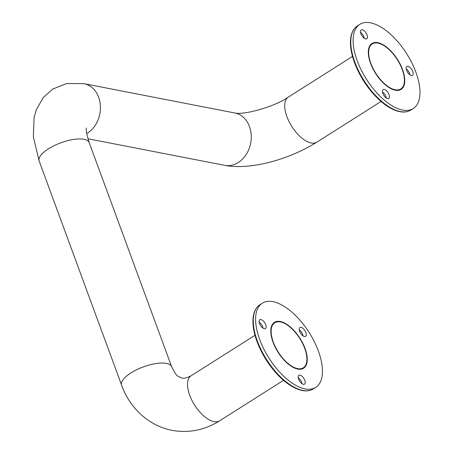 <?xml version="1.0" encoding="UTF-8"?>
<svg xmlns="http://www.w3.org/2000/svg" width="453" height="453" viewBox="0 0 453 453"><rect width="100%" height="100%" fill="white"/><g stroke="black" fill="none" stroke-linecap="round" stroke-linejoin="round"><path stroke-width="0.68" d="M305.079 388.912A49.858 23.822 -122.4 0 1 263.742 348.889A49.858 23.822 -122.4 0 1 262.338 303.176A49.858 23.822 -122.4 0 1 309.144 332.53A49.858 23.822 -122.4 0 1 315.713 387.394A49.858 23.822 -122.4 0 1 305.079 388.912M297.78 369.07A27.186 12.99 -122.4 0 1 275.237 347.253A27.186 12.99 -122.4 0 1 274.473 322.321A27.186 12.99 -122.4 0 1 299.994 338.329A27.186 12.99 -122.4 0 1 303.578 368.244A27.186 12.99 -122.4 0 1 297.78 369.07M303.385 384.32A5.249 2.508 -122.4 0 1 299.037 380.107A5.249 2.508 -122.4 0 1 298.889 375.294A5.249 2.508 -122.4 0 1 303.816 378.385A5.249 2.508 -122.4 0 1 304.507 384.161A5.249 2.508 -122.4 0 1 303.385 384.32M259.127 321.353A5.249 2.508 -122.4 0 1 259.835 319.733A5.249 2.508 -122.4 0 1 264.762 322.825A5.249 2.508 -122.4 0 1 265.452 328.601A5.249 2.508 -122.4 0 1 261.489 326.806A5.249 2.508 -122.4 0 1 259.127 321.353M304.558 330.18A5.249 2.508 -122.4 0 1 305.543 336.392A5.249 2.508 -122.4 0 1 300.616 333.3A5.249 2.508 -122.4 0 1 299.926 327.525A5.249 2.508 -122.4 0 1 304.558 330.18M299.269 329.943A5.249 2.508 -122.4 0 1 301.443 332.157A5.249 2.508 -122.4 0 1 303.08 335.95M259.184 322.151A5.249 2.508 -122.4 0 1 262.989 328.159M298.238 377.711A5.249 2.508 -122.4 0 1 302.043 383.719M273.063 323.544A27.186 12.99 -122.4 0 1 273.782 323.38M302.327 368.419A27.186 12.99 -122.4 0 1 301.874 368.997M297.61 368.612A26.659 12.735 -122.4 0 1 275.503 347.213A26.659 12.735 -122.4 0 1 274.75 322.768A26.659 12.735 -122.4 0 1 299.784 338.465A26.659 12.735 -122.4 0 1 303.295 367.802A26.659 12.735 -122.4 0 1 297.61 368.612M402.213 69.479A26.659 12.735 57.6 0 0 372.264 43.918A26.659 12.735 57.6 0 0 375.78 73.256A26.659 12.735 57.6 0 0 400.809 88.952A26.659 12.735 57.6 0 0 402.213 69.479M402.592 110.062A49.858 23.822 -122.4 0 1 361.256 70.045A49.858 23.822 -122.4 0 1 359.846 24.326A49.858 23.822 -122.4 0 1 406.658 53.681A49.858 23.822 -122.4 0 1 413.227 108.544A49.858 23.822 -122.4 0 1 402.592 110.062M395.293 90.226A27.186 12.99 -122.4 0 1 372.751 68.403A27.186 12.99 -122.4 0 1 371.987 43.471A27.186 12.99 -122.4 0 1 397.508 59.485A27.186 12.99 -122.4 0 1 401.092 89.394A27.186 12.99 -122.4 0 1 395.293 90.226M411.375 75.526A5.249 2.508 -122.4 0 1 407.02 71.314A5.249 2.508 -122.4 0 1 406.873 66.5A5.249 2.508 -122.4 0 1 411.8 69.592A5.249 2.508 -122.4 0 1 412.49 75.368A5.249 2.508 -122.4 0 1 411.375 75.526M382.423 91.2A5.249 2.508 -122.4 0 1 383.13 89.581A5.249 2.508 -122.4 0 1 388.057 92.672A5.249 2.508 -122.4 0 1 388.753 98.448A5.249 2.508 -122.4 0 1 384.79 96.653A5.249 2.508 -122.4 0 1 382.423 91.2M365.82 32.582A5.249 2.508 -122.4 0 1 366.8 38.788A5.249 2.508 -122.4 0 1 361.873 35.696A5.249 2.508 -122.4 0 1 361.183 29.926A5.249 2.508 -122.4 0 1 365.82 32.582M360.531 32.339A5.249 2.508 -122.4 0 1 362.706 34.553A5.249 2.508 -122.4 0 1 364.337 38.346M382.479 91.999A5.249 2.508 -122.4 0 1 386.284 98.007M406.222 68.918A5.249 2.508 -122.4 0 1 410.027 74.926M370.577 44.694A27.186 12.99 -122.4 0 1 371.296 44.53M399.84 89.569A27.186 12.99 -122.4 0 1 399.387 90.153M302.74 390.395A49.858 23.822 -122.4 0 1 261.404 350.373A49.858 23.822 -122.4 0 1 259.999 304.654C255.6 307.598 253.25 312.678 252.95 319.897C252.729 326.16 254.014 333.182 256.794 340.973C261.743 354.28 269.178 366.024 279.093 376.2C287.106 384.172 294.812 388.94 302.202 390.503C306.534 391.347 310.26 390.803 313.38 388.872A49.858 23.822 -122.4 0 1 302.74 390.395M283.533 380.327L219.654 420.814A26.659 12.735 -122.4 0 1 213.963 421.63A26.659 12.735 -122.4 0 1 191.862 400.226A26.659 12.735 -122.4 0 1 191.109 375.78C182.531 380.175 180.804 377.564 178.131 376.166C177.089 376.341 174.932 373.198 171.659 366.743L89.201 142.633C86.676 134.354 85.742 129.473 86.387 127.984M219.654 420.814C204.745 430.152 188.856 433.328 171.987 430.35C146.523 425.231 128.692 405.605 121.619 385.152A26.659 9.632 -20.2 0 1 143.312 366.907A26.659 9.632 -20.2 0 1 171.659 366.743M121.619 385.152L39.162 161.041A26.659 9.632 -20.2 0 1 60.855 142.797A26.659 9.632 -20.2 0 1 89.201 142.633M39.162 161.041L33.363 136.868L34.094 117.593L36.291 109.79L43.199 97.582L52.61 89.133L66.682 83.528L83.958 83.663A26.659 21.348 101 0 1 100.385 105.86A26.659 21.348 101 0 1 86.704 133.618M83.958 83.663L234.801 112.978A26.659 21.348 101 0 1 250.668 143.222A26.659 21.348 101 0 1 224.626 165.322C250.877 170.413 289.541 159.241 316.857 142.163L381.047 101.478M234.801 112.978C243.04 115.192 273.374 107.457 288.312 97.129A26.659 12.735 57.6 0 0 291.823 126.466A26.659 12.735 57.6 0 0 316.857 142.163M400.254 111.546A49.858 23.822 -122.4 0 1 358.918 71.523A49.858 23.822 -122.4 0 1 357.513 25.804C353.114 28.749 350.764 33.828 350.463 41.047C350.243 47.31 351.522 54.337 354.308 62.123C359.257 75.43 366.692 87.174 376.607 97.35C384.62 105.323 392.326 110.09 399.716 111.653C404.048 112.497 407.774 111.953 410.894 110.028A49.858 23.822 -122.4 0 1 400.254 111.546M262.338 303.176L259.999 304.654M315.713 387.394L313.38 388.872M274.75 322.768L272.61 324.127M254.994 335.294L191.109 375.78M303.295 367.802L301.154 369.161M87.916 138.748L224.626 165.322M398.663 90.311L400.809 88.952M288.312 97.129L352.502 56.444M370.124 45.277L372.264 43.918M359.846 24.326L357.513 25.804M413.227 108.544L410.894 110.028"/></g></svg>
